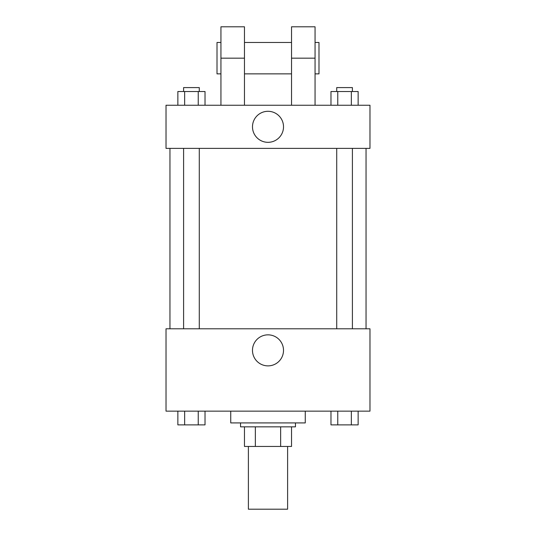 <?xml version="1.0" encoding="UTF-8"?>
<svg xmlns="http://www.w3.org/2000/svg" width="536" height="536" viewBox="0 0 536 536"><rect width="100%" height="100%" fill="white"/><g stroke="black" fill="none" stroke-linecap="round" stroke-linejoin="round"><path stroke-width="0.8" d="M248.389 446.448L248.389 509.2L287.611 509.2L287.611 446.448M280.65 426.837L280.65 446.448L244.47 446.448L244.47 426.837M280.65 446.448L291.53 446.448L291.53 426.837L291.53 446.448M295.457 422.917L295.457 426.837L240.543 426.837L240.543 422.917M255.35 426.837L255.35 446.448M230.741 411.152L230.741 422.917L305.259 422.917L305.259 411.152M369.974 411.152L166.026 411.152L166.026 328.789L369.974 328.789L369.974 411.152M283.51 350.363A15.511 15.511 0 0 1 260.241 363.797A15.511 15.511 0 0 1 260.241 336.923A15.511 15.511 0 0 1 283.51 350.363M366.048 148.378L366.048 328.789M336.715 328.789L336.715 148.378M199.285 148.378L199.285 328.789M369.974 148.378L166.026 148.378L166.026 105.237L369.974 105.237L369.974 148.378L166.026 148.378M358.142 411.152L358.142 424.88L330.973 424.88L330.973 411.152M351.348 411.152L351.348 424.88M337.76 411.152L337.76 424.88M352.4 424.88L336.715 424.88M205.027 411.152L205.027 424.88L177.858 424.88L177.858 411.152M198.24 411.152L198.24 424.88M184.652 411.152L184.652 424.88M199.285 424.88L183.6 424.88M358.142 105.237L358.142 91.515L330.973 91.515L330.973 105.237M351.348 91.515L351.348 105.237M337.76 91.515L337.76 105.237M336.715 91.515L336.715 87.589L352.4 87.589L352.4 91.515M205.027 105.237L205.027 91.515L177.858 91.515L177.858 105.237M198.24 91.515L198.24 105.237M184.652 91.515L184.652 105.237M183.6 91.515L183.6 87.589L199.285 87.589L199.285 91.515M252.49 126.811A15.511 15.511 0 0 1 275.759 113.377A15.511 15.511 0 0 1 275.759 140.244A15.511 15.511 0 0 1 252.49 126.811M291.53 105.237L291.53 58.176L315.061 58.176L315.061 26.8L291.53 26.8L291.53 58.176M291.53 42.485L244.47 42.485M220.939 105.237L220.939 58.176L244.47 58.176L244.47 105.237M244.47 58.176L244.47 26.8L220.939 26.8L220.939 58.176M315.061 105.237L315.061 58.176M315.061 73.861L318.987 73.861L318.987 42.485L315.061 42.485M220.939 42.485L217.013 42.485L217.013 73.861L220.939 73.861M169.952 148.378L169.952 328.789M352.4 328.789L352.4 148.378M183.6 148.378L183.6 328.789M291.53 73.861L244.47 73.861"/></g></svg>
